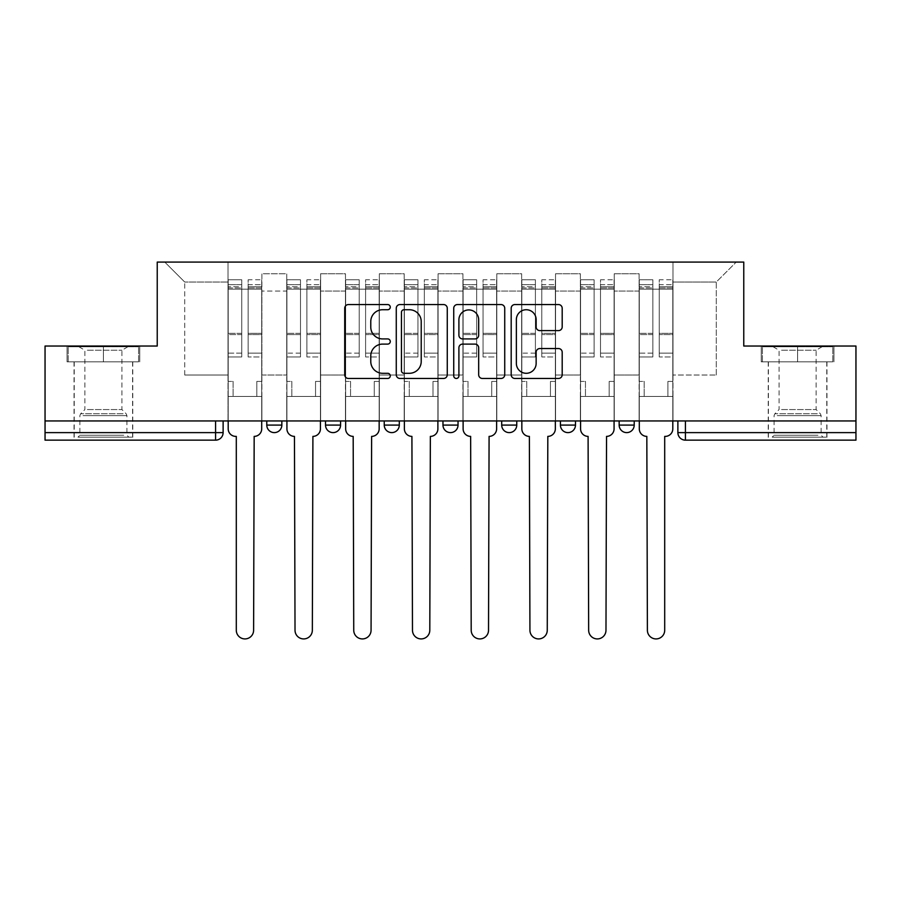 <?xml version="1.0" encoding="UTF-8"?>
<svg xmlns="http://www.w3.org/2000/svg" width="901" height="901" viewBox="0 0 901 901"><rect width="100%" height="100%" fill="white"/><g stroke="black" fill="none" stroke-linecap="round" stroke-linejoin="round"><path stroke-width="0.68" stroke-dasharray="4.5 3.38" d="M390.268 307.151A2.59 2.59 0 0 0 387.678 304.561L348.417 304.561A3.694 3.694 0 0 0 344.723 308.255L344.723 374.771A3.694 3.694 0 0 0 348.417 378.465L387.678 378.465A2.59 2.59 0 0 0 390.268 375.875A2.59 2.59 0 0 0 387.678 373.296L382.598 373.296A11.826 11.826 0 0 1 370.773 361.47L370.773 355.929A11.826 11.826 0 0 1 382.598 344.103L387.678 344.103A2.59 2.59 0 0 0 390.268 341.513A2.59 2.59 0 0 0 387.678 338.922L382.598 338.922A11.826 11.826 0 0 1 370.773 327.108L370.773 321.556A11.826 11.826 0 0 1 382.598 309.73L387.678 309.73A2.59 2.59 0 0 0 390.268 307.151M619.156 420.947L634.214 420.947L619.156 420.947M560.422 420.947L575.48 420.947L560.422 420.947M501.699 420.947L516.757 420.947L501.699 420.947L501.699 425.092L516.757 425.092M458.035 420.947L442.965 420.947L458.035 420.947L458.035 425.092A7.535 7.535 0 0 1 450.5 432.615A7.535 7.535 0 0 1 442.965 425.092L458.035 425.092M384.243 420.947L399.301 420.947L399.301 425.092L384.243 425.092L384.243 420.947L399.301 420.947M325.52 420.947L340.578 420.947L325.52 420.947L325.52 425.092L340.578 425.092A7.535 7.535 0 0 1 333.043 432.615M266.786 420.947L281.844 420.947L266.786 420.947L266.786 425.092L281.844 425.092A7.535 7.535 0 0 1 274.321 432.615M103.401 440.15L74.04 440.15L103.401 440.15M103.401 361.842L67.068 361.842L139.734 361.842L103.401 361.842L103.401 346.029L139.734 346.029L67.068 346.029L103.401 346.029L103.401 361.842L138.596 361.842L68.206 361.842L103.401 361.842L103.401 346.784L138.596 346.784L68.206 346.784L103.401 346.784L103.401 361.842M797.599 440.15L768.238 440.15L797.599 440.15M797.599 361.842L761.266 361.842L833.932 361.842L797.599 361.842L797.599 346.029L833.932 346.029L761.266 346.029L797.599 346.029L797.599 361.842L832.794 361.842L762.404 361.842L797.599 361.842L797.599 346.784L832.794 346.784L762.404 346.784L797.599 346.784L797.599 361.842M855.95 432.615L855.95 420.947L45.05 420.947L45.05 346.029L157.236 346.029L157.236 262.078L743.764 262.078L743.764 346.029L855.95 346.029L855.95 420.947L677.879 420.947L677.879 432.615A7.535 7.535 0 0 0 685.413 440.15L855.95 440.15L855.95 432.615L677.879 432.615M45.05 420.947L215.587 420.947L45.05 420.947L45.05 440.15L215.587 440.15A7.535 7.535 0 0 0 223.121 432.615L45.05 432.615M261.887 291.068L261.887 375.019L261.887 291.068L286.743 291.068L286.743 273.746L286.743 375.019L286.743 291.068L261.887 291.068M261.887 420.947L261.887 273.746L286.743 273.746L261.887 273.746L261.887 420.947L261.887 396.474L228.009 396.474L261.887 396.474L261.887 420.947L228.009 420.947L228.009 262.078L672.991 262.078L164.77 262.078L228.009 262.078L228.009 375.019L228.009 282.036L184.716 282.036L228.009 282.036L228.009 262.078L228.009 420.947L228.009 396.474L228.009 420.947L261.887 420.947M286.743 420.947L286.743 273.746L261.887 273.746L286.743 273.746L286.743 420.947L286.743 396.474L320.621 396.474L286.743 396.474L286.743 420.947L320.621 420.947L320.621 273.746L320.621 291.068L320.621 273.746L345.466 273.746L345.466 291.068L345.466 273.746L320.621 273.746L320.621 420.947L320.621 396.474L320.621 420.947L286.743 420.947M320.621 375.019L320.621 291.068L320.621 375.019L345.466 375.019L345.466 291.068L345.466 375.019L320.621 375.019M345.466 420.947L345.466 273.746L320.621 273.746L345.466 273.746L345.466 420.947L345.466 396.474L379.344 396.474L345.466 396.474L345.466 420.947L379.344 420.947L379.344 273.746L379.344 291.068L379.344 273.746L404.2 273.746L404.2 291.068L404.2 273.746L379.344 273.746L379.344 420.947L379.344 396.474L379.344 420.947L345.466 420.947M379.344 375.019L379.344 291.068L379.344 375.019L404.2 375.019L404.2 291.068L404.2 375.019L379.344 375.019M404.2 420.947L404.2 273.746L379.344 273.746L404.2 273.746L404.2 420.947L404.2 396.474L438.077 396.474L404.2 396.474L404.2 420.947L438.077 420.947L438.077 273.746L438.077 291.068L438.077 273.746L462.923 273.746L462.923 291.068L462.923 273.746L438.077 273.746L438.077 420.947L438.077 396.474L438.077 420.947L404.2 420.947M438.077 375.019L438.077 291.068L438.077 375.019L462.923 375.019L462.923 291.068L462.923 375.019L438.077 375.019M462.923 420.947L462.923 273.746L438.077 273.746L462.923 273.746L462.923 420.947L462.923 396.474L496.8 396.474L462.923 396.474L462.923 420.947L496.8 420.947L496.8 273.746L496.8 291.068L496.8 273.746L521.656 273.746L521.656 291.068L521.656 273.746L496.8 273.746L496.8 420.947L496.8 396.474L496.8 420.947L462.923 420.947M496.8 375.019L496.8 291.068L496.8 375.019L521.656 375.019L521.656 291.068L521.656 375.019L496.8 375.019M521.656 420.947L521.656 273.746L496.8 273.746L521.656 273.746L521.656 420.947L521.656 396.474L555.534 396.474L521.656 396.474L521.656 420.947L555.534 420.947L555.534 273.746L555.534 291.068L555.534 273.746L580.379 273.746L580.379 291.068L580.379 273.746L555.534 273.746L555.534 420.947L555.534 396.474L555.534 420.947L521.656 420.947M555.534 375.019L555.534 291.068L555.534 375.019L580.379 375.019L580.379 291.068L580.379 375.019L555.534 375.019M580.379 420.947L580.379 273.746L555.534 273.746L580.379 273.746L580.379 420.947L580.379 396.474L614.257 396.474L580.379 396.474L580.379 420.947L614.257 420.947L614.257 273.746L614.257 291.068L614.257 273.746L639.113 273.746L639.113 291.068L639.113 273.746L614.257 273.746L614.257 420.947L614.257 396.474L614.257 420.947L580.379 420.947M614.257 375.019L614.257 291.068L614.257 375.019L639.113 375.019L639.113 291.068L639.113 375.019L614.257 375.019M639.113 420.947L639.113 273.746L614.257 273.746L639.113 273.746L639.113 420.947L639.113 396.474L672.991 396.474L639.113 396.474L639.113 420.947L672.991 420.947L672.991 262.078L736.23 262.078L672.991 262.078L672.991 282.036L716.284 282.036L672.991 282.036L672.991 375.019L672.991 262.078L672.991 420.947L639.113 420.947L672.991 420.947L672.991 396.474L672.991 420.947L639.113 420.947M261.887 375.019L286.743 375.019L261.887 375.019M184.716 375.019L184.716 282.036L184.716 375.019L228.009 375.019L184.716 375.019M716.284 375.019L716.284 282.036L736.23 262.078L716.284 282.036L716.284 375.019L672.991 375.019L716.284 375.019M855.95 420.947L677.879 420.947M215.587 420.947L223.121 420.947L215.587 420.947L215.587 440.15M575.48 425.092L560.422 425.092A7.535 7.535 0 0 0 567.957 432.615M634.214 425.092A7.535 7.535 0 0 1 626.679 432.615A7.535 7.535 0 0 1 619.156 425.092L634.214 425.092M164.77 262.078L184.716 282.036L164.77 262.078M139.734 361.842L139.734 346.029L139.734 361.842M67.068 361.842L67.068 346.029L67.068 361.842M833.932 361.842L833.932 346.029L833.932 361.842M761.266 361.842L761.266 346.029L761.266 361.842M447.268 374.771L447.268 308.255A3.694 3.694 0 0 0 443.574 304.561L399.965 304.561A3.694 3.694 0 0 0 396.271 308.255L396.271 374.771A3.694 3.694 0 0 0 399.965 378.465L443.574 378.465A3.694 3.694 0 0 0 447.268 374.771M404.031 309.73A2.59 2.59 0 0 0 401.441 312.32L401.441 370.705A2.59 2.59 0 0 0 404.031 373.296L409.392 373.296A11.826 11.826 0 0 0 421.217 361.47L421.217 321.556A11.826 11.826 0 0 0 409.392 309.73L404.031 309.73M457.426 304.561L501.035 304.561A3.694 3.694 0 0 1 504.729 308.255L504.729 374.771A3.694 3.694 0 0 1 501.035 378.465L482.373 378.465A3.694 3.694 0 0 1 478.679 374.771L478.679 347.797A3.694 3.694 0 0 0 474.985 344.103L462.607 344.103A3.694 3.694 0 0 0 458.902 347.797L458.902 375.875A2.59 2.59 0 0 1 456.323 378.465A2.59 2.59 0 0 1 453.732 375.875L453.732 308.255A3.694 3.694 0 0 1 457.426 304.561M478.679 319.81A9.888 9.888 0 0 0 468.79 309.921A9.888 9.888 0 0 0 458.902 319.81L458.902 335.228A3.694 3.694 0 0 0 462.607 338.922L474.985 338.922A3.694 3.694 0 0 0 478.679 335.228L478.679 319.81M539.834 330.611L558.496 330.611A3.694 3.694 0 0 0 562.19 326.917L562.19 308.255A3.694 3.694 0 0 0 558.496 304.561L514.888 304.561A3.694 3.694 0 0 0 511.194 308.255L511.194 374.771A3.694 3.694 0 0 0 514.888 378.465L558.496 378.465A3.694 3.694 0 0 0 562.19 374.771L562.19 352.235A3.694 3.694 0 0 0 558.496 348.541L539.834 348.541A3.694 3.694 0 0 0 536.14 352.235L536.14 363.407A9.888 9.888 0 0 1 526.252 373.296A9.888 9.888 0 0 1 516.363 363.407L516.363 319.618A9.888 9.888 0 0 1 526.252 309.73A9.888 9.888 0 0 1 536.14 319.618L536.14 326.917A3.694 3.694 0 0 0 539.834 330.611M261.707 420.947L261.707 289.187L248.147 289.187L261.707 289.187L248.147 289.187L248.147 279.772L261.707 279.772L248.147 279.772L248.147 286.709L261.707 286.709L248.147 286.709L248.147 333.314L261.707 333.314L248.147 333.314L248.147 356.954L261.707 356.954L261.707 334.598L248.147 334.598L261.707 334.598L261.707 287.993L248.147 287.993L248.147 356.954L248.147 279.772L248.147 289.187L248.147 284.671L261.707 284.671L248.147 284.671L248.147 289.187L261.707 289.187L261.707 284.671L261.707 287.993L248.147 287.993L248.147 356.954L261.707 356.954L261.707 279.772L261.707 396.474L256.808 396.474L256.808 381.416L256.808 396.474L256.808 381.416L261.707 381.416L256.808 381.416L261.707 381.416L256.808 381.416L256.808 396.474L261.707 396.474L261.707 428.853L261.707 396.474L256.808 396.474L261.707 396.474L261.707 284.671L261.707 353.113L248.147 353.113L261.707 353.113L261.707 356.954L261.707 279.772L261.707 428.853A7.535 7.535 -131.6 0 1 254.172 436.388A7.535 7.535 131.6 0 0 261.707 428.853A7.535 7.535 -48.4 0 1 254.172 436.388L253.609 630.261A8.661 8.661 -48.4 0 1 244.948 638.922A8.661 8.661 -48.4 0 1 236.299 630.261A8.661 8.661 131.6 0 0 244.948 638.922A8.661 8.661 131.6 0 0 253.609 630.261A8.661 8.661 -131.6 0 1 244.948 638.922A8.661 8.661 -131.6 0 1 236.299 630.261L236.299 436.388L235.724 436.388A7.535 7.535 -48.4 0 1 228.201 428.853A7.535 7.535 131.6 0 0 235.724 436.388A7.535 7.535 -131.6 0 1 228.201 428.853L228.201 396.474L233.089 396.474L228.201 396.474L228.201 420.947L228.201 284.671L228.201 353.113L241.75 353.113L241.75 334.598L228.201 334.598L228.201 356.954L241.75 356.954L241.75 279.772L241.75 289.187L248.147 289.187L228.201 289.187L228.201 428.853M228.201 381.416L228.201 284.671L228.201 334.598L241.75 334.598L241.75 284.671L241.75 289.187L228.201 289.187L241.75 289.187L241.75 284.671L228.201 284.671L241.75 284.671L241.75 356.954L228.201 356.954L228.201 279.772L228.201 289.187L241.75 289.187L241.75 279.772L228.201 279.772L228.201 396.474L233.089 396.474L233.089 381.416L228.201 381.416L233.089 381.416L228.201 381.416L233.089 381.416L233.089 396.474L233.089 381.416L233.089 396.474L228.201 396.474L228.201 381.416M236.299 630.261L236.299 436.388L235.724 436.388M241.75 353.113L228.201 353.113L228.201 356.954L228.201 279.772L241.75 279.772L241.75 286.709L228.201 286.709L241.75 286.709L241.75 333.314L228.201 333.314L241.75 333.314L241.75 353.113M254.172 436.388L253.609 630.261M320.429 420.947L320.429 289.187L306.881 289.187L320.429 289.187L306.881 289.187L306.881 279.772L320.429 279.772L306.881 279.772L306.881 286.709L320.429 286.709L306.881 286.709L306.881 333.314L320.429 333.314L306.881 333.314L306.881 356.954L320.429 356.954L320.429 334.598L306.881 334.598L320.429 334.598L320.429 287.993L306.881 287.993L306.881 356.954L306.881 279.772L306.881 289.187L306.881 284.671L320.429 284.671L306.881 284.671L306.881 289.187L320.429 289.187L320.429 284.671L320.429 287.993L306.881 287.993L306.881 356.954L320.429 356.954L320.429 279.772L320.429 396.474L315.541 396.474L315.541 381.416L315.541 396.474L315.541 381.416L320.429 381.416L315.541 381.416L320.429 381.416L315.541 381.416L315.541 396.474L320.429 396.474L320.429 428.853L320.429 396.474L315.541 396.474L320.429 396.474L320.429 284.671L320.429 353.113L306.881 353.113L320.429 353.113L320.429 356.954L320.429 279.772L320.429 428.853A7.535 7.535 -131.6 0 1 312.906 436.388A7.535 7.535 131.6 0 0 320.429 428.853A7.535 7.535 -48.4 0 1 312.906 436.388L312.343 630.261A8.661 8.661 -48.4 0 1 303.682 638.922A8.661 8.661 -48.4 0 1 295.021 630.261A8.661 8.661 131.6 0 0 303.682 638.922A8.661 8.661 131.6 0 0 312.343 630.261A8.661 8.661 -131.6 0 1 303.682 638.922A8.661 8.661 -131.6 0 1 295.021 630.261L294.458 436.388A7.535 7.535 -48.4 0 1 286.923 428.853A7.535 7.535 131.6 0 0 294.458 436.388A7.535 7.535 -131.6 0 1 286.923 428.853L286.923 396.474L291.823 396.474L286.923 396.474L286.923 420.947L286.923 284.671L286.923 353.113L300.483 353.113L300.483 334.598L286.923 334.598L286.923 356.954L300.483 356.954L300.483 279.772L300.483 289.187L306.881 289.187L286.923 289.187L286.923 428.853M286.923 381.416L286.923 284.671L286.923 334.598L300.483 334.598L300.483 284.671L300.483 289.187L286.923 289.187L300.483 289.187L300.483 284.671L286.923 284.671L300.483 284.671L300.483 356.954L286.923 356.954L286.923 279.772L286.923 289.187L300.483 289.187L300.483 279.772L286.923 279.772L286.923 396.474L291.823 396.474L291.823 381.416L286.923 381.416L291.823 381.416L286.923 381.416L291.823 381.416L291.823 396.474L291.823 381.416L291.823 396.474L286.923 396.474L286.923 381.416M379.163 420.947L379.163 289.187L365.603 289.187L379.163 289.187L365.603 289.187L365.603 279.772L379.163 279.772L365.603 279.772L365.603 286.709L379.163 286.709L365.603 286.709L365.603 333.314L379.163 333.314L365.603 333.314L365.603 356.954L379.163 356.954L379.163 334.598L365.603 334.598L379.163 334.598L379.163 287.993L365.603 287.993L365.603 356.954L365.603 279.772L365.603 289.187L365.603 284.671L379.163 284.671L365.603 284.671L365.603 289.187L379.163 289.187L379.163 284.671L379.163 287.993L365.603 287.993L365.603 356.954L379.163 356.954L379.163 279.772L379.163 396.474L374.264 396.474L374.264 381.416L374.264 396.474L374.264 381.416L379.163 381.416L374.264 381.416L379.163 381.416L374.264 381.416L374.264 396.474L379.163 396.474L379.163 428.853L379.163 396.474L374.264 396.474L379.163 396.474L379.163 284.671L379.163 353.113L365.603 353.113L379.163 353.113L379.163 356.954L379.163 279.772L379.163 428.853A7.535 7.535 -131.6 0 1 371.629 436.388A7.535 7.535 131.6 0 0 379.163 428.853A7.535 7.535 -48.4 0 1 371.629 436.388L371.066 630.261A8.661 8.661 -48.4 0 1 362.405 638.922A8.661 8.661 -48.4 0 1 353.744 630.261A8.661 8.661 131.6 0 0 362.405 638.922A8.661 8.661 131.6 0 0 371.066 630.261A8.661 8.661 -131.6 0 1 362.405 638.922A8.661 8.661 -131.6 0 1 353.744 630.261L353.181 436.388A7.535 7.535 -48.4 0 1 345.657 428.853A7.535 7.535 131.6 0 0 353.181 436.388A7.535 7.535 -131.6 0 1 345.657 428.853L345.657 396.474L350.545 396.474L345.657 396.474L345.657 420.947L345.657 284.671L345.657 353.113L359.206 353.113L359.206 334.598L345.657 334.598L345.657 356.954L359.206 356.954L359.206 279.772L359.206 289.187L365.603 289.187L345.657 289.187L345.657 428.853M345.657 381.416L345.657 284.671L345.657 334.598L359.206 334.598L359.206 284.671L359.206 289.187L345.657 289.187L359.206 289.187L359.206 284.671L345.657 284.671L359.206 284.671L359.206 356.954L345.657 356.954L345.657 279.772L345.657 289.187L359.206 289.187L359.206 279.772L345.657 279.772L345.657 396.474L350.545 396.474L350.545 381.416L345.657 381.416L350.545 381.416L345.657 381.416L350.545 381.416L350.545 396.474L350.545 381.416L350.545 396.474L345.657 396.474L345.657 381.416M81.394 437.131L128.809 437.131L81.394 437.131M123.775 435.251L79.874 435.251L123.775 435.251M82.205 346.784L127.874 346.784L82.205 346.784M87.352 350.219L121.928 350.219L87.352 350.219M87.352 409.55L121.928 409.55L87.352 409.55M78.139 437.131L132.582 437.131L78.139 437.131M78.139 361.842L132.582 361.842L78.139 361.842M138.596 361.842L138.596 346.784L138.596 361.842M68.206 361.842L68.206 346.784L68.206 361.842M775.592 437.131L823.007 437.131L775.592 437.131M817.973 435.251L774.072 435.251L817.973 435.251M776.403 346.784L822.072 346.784L776.403 346.784M781.55 350.219L816.126 350.219L781.55 350.219M781.55 409.55L816.126 409.55L781.55 409.55M772.326 437.131L826.769 437.131L772.326 437.131M772.326 361.842L826.769 361.842L772.326 361.842M832.794 361.842L832.794 346.784L832.794 361.842M762.404 361.842L762.404 346.784L762.404 361.842M295.021 630.261L294.458 436.388M300.483 353.113L286.923 353.113L286.923 356.954L286.923 279.772L300.483 279.772L300.483 286.709L286.923 286.709L300.483 286.709L300.483 333.314L286.923 333.314L300.483 333.314L300.483 353.113M312.906 436.388L312.343 630.261M353.744 630.261L353.181 436.388M359.206 353.113L345.657 353.113L345.657 356.954L345.657 279.772L359.206 279.772L359.206 286.709L345.657 286.709L359.206 286.709L359.206 333.314L345.657 333.314L359.206 333.314L359.206 353.113M371.629 436.388L371.066 630.261M437.886 420.947L437.886 289.187L424.337 289.187L437.886 289.187L424.337 289.187L424.337 279.772L437.886 279.772L424.337 279.772L424.337 286.709L437.886 286.709L424.337 286.709L424.337 333.314L437.886 333.314L424.337 333.314L424.337 356.954L437.886 356.954L437.886 334.598L424.337 334.598L437.886 334.598L437.886 287.993L424.337 287.993L424.337 356.954L424.337 279.772L424.337 289.187L424.337 284.671L437.886 284.671L424.337 284.671L424.337 289.187L437.886 289.187L437.886 284.671L437.886 287.993L424.337 287.993L424.337 356.954L437.886 356.954L437.886 279.772L437.886 396.474L432.998 396.474L432.998 381.416L432.998 396.474L432.998 381.416L437.886 381.416L432.998 381.416L437.886 381.416L432.998 381.416L432.998 396.474L437.886 396.474L437.886 428.853L437.886 396.474L432.998 396.474L437.886 396.474L437.886 284.671L437.886 353.113L424.337 353.113L437.886 353.113L437.886 356.954L437.886 279.772L437.886 428.853A7.535 7.535 -131.6 0 1 430.363 436.388A7.535 7.535 131.6 0 0 437.886 428.853A7.535 7.535 -48.4 0 1 430.363 436.388L429.8 630.261A8.661 8.661 -48.4 0 1 421.139 638.922A8.661 8.661 -48.4 0 1 412.478 630.261A8.661 8.661 131.6 0 0 421.139 638.922A8.661 8.661 131.6 0 0 429.8 630.261A8.661 8.661 -131.6 0 1 421.139 638.922A8.661 8.661 -131.6 0 1 412.478 630.261L411.915 436.388A7.535 7.535 -48.4 0 1 404.38 428.853A7.535 7.535 131.6 0 0 411.915 436.388A7.535 7.535 -131.6 0 1 404.38 428.853L404.38 396.474L409.279 396.474L404.38 396.474L404.38 420.947L404.38 284.671L404.38 353.113L417.94 353.113L417.94 334.598L404.38 334.598L404.38 356.954L417.94 356.954L417.94 279.772L417.94 289.187L424.337 289.187L404.38 289.187L404.38 428.853M404.38 381.416L404.38 284.671L404.38 334.598L417.94 334.598L417.94 284.671L417.94 289.187L404.38 289.187L417.94 289.187L417.94 284.671L404.38 284.671L417.94 284.671L417.94 356.954L404.38 356.954L404.38 279.772L404.38 289.187L417.94 289.187L417.94 279.772L404.38 279.772L404.38 396.474L409.279 396.474L409.279 381.416L404.38 381.416L409.279 381.416L404.38 381.416L409.279 381.416L409.279 396.474L409.279 381.416L409.279 396.474L404.38 396.474L404.38 381.416M496.62 420.947L496.62 289.187L483.06 289.187L496.62 289.187L483.06 289.187L483.06 279.772L496.62 279.772L483.06 279.772L483.06 286.709L496.62 286.709L483.06 286.709L483.06 333.314L496.62 333.314L483.06 333.314L483.06 356.954L496.62 356.954L496.62 334.598L483.06 334.598L496.62 334.598L496.62 287.993L483.06 287.993L483.06 356.954L483.06 279.772L483.06 289.187L483.06 284.671L496.62 284.671L483.06 284.671L483.06 289.187L496.62 289.187L496.62 284.671L496.62 287.993L483.06 287.993L483.06 356.954L496.62 356.954L496.62 279.772L496.62 396.474L491.721 396.474L491.721 381.416L491.721 396.474L491.721 381.416L496.62 381.416L491.721 381.416L496.62 381.416L491.721 381.416L491.721 396.474L496.62 396.474L496.62 428.853L496.62 396.474L491.721 396.474L496.62 396.474L496.62 284.671L496.62 353.113L483.06 353.113L496.62 353.113L496.62 356.954L496.62 279.772L496.62 428.853A7.535 7.535 -131.6 0 1 489.085 436.388A7.535 7.535 131.6 0 0 496.62 428.853A7.535 7.535 -48.4 0 1 489.085 436.388L488.522 630.261A8.661 8.661 -48.4 0 1 479.861 638.922A8.661 8.661 -48.4 0 1 471.2 630.261A8.661 8.661 131.6 0 0 479.861 638.922A8.661 8.661 131.6 0 0 488.522 630.261A8.661 8.661 -131.6 0 1 479.861 638.922A8.661 8.661 -131.6 0 1 471.2 630.261L470.637 436.388A7.535 7.535 -48.4 0 1 463.114 428.853A7.535 7.535 131.6 0 0 470.637 436.388A7.535 7.535 -131.6 0 1 463.114 428.853L463.114 396.474L468.002 396.474L463.114 396.474L463.114 420.947L463.114 284.671L463.114 353.113L476.663 353.113L476.663 334.598L463.114 334.598L463.114 356.954L476.663 356.954L476.663 279.772L476.663 289.187L483.06 289.187L463.114 289.187L463.114 428.853M463.114 381.416L463.114 284.671L463.114 334.598L476.663 334.598L476.663 284.671L476.663 289.187L463.114 289.187L476.663 289.187L476.663 284.671L463.114 284.671L476.663 284.671L476.663 356.954L463.114 356.954L463.114 279.772L463.114 289.187L476.663 289.187L476.663 279.772L463.114 279.772L463.114 396.474L468.002 396.474L468.002 381.416L463.114 381.416L468.002 381.416L463.114 381.416L468.002 381.416L468.002 396.474L468.002 381.416L468.002 396.474L463.114 396.474L463.114 381.416M555.343 420.947L555.343 289.187L541.794 289.187L555.343 289.187L541.794 289.187L541.794 279.772L555.343 279.772L541.794 279.772L541.794 286.709L555.343 286.709L541.794 286.709L541.794 333.314L555.343 333.314L541.794 333.314L541.794 356.954L555.343 356.954L555.343 334.598L541.794 334.598L555.343 334.598L555.343 287.993L541.794 287.993L541.794 356.954L541.794 279.772L541.794 289.187L541.794 284.671L555.343 284.671L541.794 284.671L541.794 289.187L555.343 289.187L555.343 284.671L555.343 287.993L541.794 287.993L541.794 356.954L555.343 356.954L555.343 279.772L555.343 396.474L550.455 396.474L550.455 381.416L550.455 396.474L550.455 381.416L555.343 381.416L550.455 381.416L555.343 381.416L550.455 381.416L550.455 396.474L555.343 396.474L555.343 428.853L555.343 396.474L550.455 396.474L555.343 396.474L555.343 284.671L555.343 353.113L541.794 353.113L555.343 353.113L555.343 356.954L555.343 279.772L555.343 428.853A7.535 7.535 -131.6 0 1 547.819 436.388A7.535 7.535 131.6 0 0 555.343 428.853A7.535 7.535 -48.4 0 1 547.819 436.388L547.256 630.261A8.661 8.661 -48.4 0 1 538.595 638.922A8.661 8.661 -48.4 0 1 529.934 630.261A8.661 8.661 131.6 0 0 538.595 638.922A8.661 8.661 131.6 0 0 547.256 630.261A8.661 8.661 -131.6 0 1 538.595 638.922A8.661 8.661 -131.6 0 1 529.934 630.261L529.371 436.388A7.535 7.535 -48.4 0 1 521.837 428.853A7.535 7.535 131.6 0 0 529.371 436.388A7.535 7.535 -131.6 0 1 521.837 428.853L521.837 396.474L526.736 396.474L521.837 396.474L521.837 420.947L521.837 284.671L521.837 353.113L535.397 353.113L535.397 334.598L521.837 334.598L521.837 356.954L535.397 356.954L535.397 279.772L535.397 289.187L541.794 289.187L521.837 289.187L521.837 428.853M521.837 381.416L521.837 284.671L521.837 334.598L535.397 334.598L535.397 284.671L535.397 289.187L521.837 289.187L535.397 289.187L535.397 284.671L521.837 284.671L535.397 284.671L535.397 356.954L521.837 356.954L521.837 279.772L521.837 289.187L535.397 289.187L535.397 279.772L521.837 279.772L521.837 396.474L526.736 396.474L526.736 381.416L521.837 381.416L526.736 381.416L521.837 381.416L526.736 381.416L526.736 396.474L526.736 381.416L526.736 396.474L521.837 396.474L521.837 381.416M412.478 630.261L411.915 436.388M417.94 353.113L404.38 353.113L404.38 356.954L404.38 279.772L417.94 279.772L417.94 286.709L404.38 286.709L417.94 286.709L417.94 333.314L404.38 333.314L417.94 333.314L417.94 353.113M430.363 436.388L429.8 630.261M471.2 630.261L470.637 436.388M476.663 353.113L463.114 353.113L463.114 356.954L463.114 279.772L476.663 279.772L476.663 286.709L463.114 286.709L476.663 286.709L476.663 333.314L463.114 333.314L476.663 333.314L476.663 353.113M489.085 436.388L488.522 630.261M529.934 630.261L529.371 436.388M535.397 353.113L521.837 353.113L521.837 356.954L521.837 279.772L535.397 279.772L535.397 286.709L521.837 286.709L535.397 286.709L535.397 333.314L521.837 333.314L535.397 333.314L535.397 353.113M547.819 436.388L547.256 630.261M614.077 420.947L614.077 289.187L600.517 289.187L614.077 289.187L600.517 289.187L600.517 279.772L614.077 279.772L600.517 279.772L600.517 286.709L614.077 286.709L600.517 286.709L600.517 333.314L614.077 333.314L600.517 333.314L600.517 356.954L614.077 356.954L614.077 334.598L600.517 334.598L614.077 334.598L614.077 287.993L600.517 287.993L600.517 356.954L600.517 279.772L600.517 289.187L600.517 284.671L614.077 284.671L600.517 284.671L600.517 289.187L614.077 289.187L614.077 284.671L614.077 287.993L600.517 287.993L600.517 356.954L614.077 356.954L614.077 279.772L614.077 396.474L609.177 396.474L609.177 381.416L609.177 396.474L609.177 381.416L614.077 381.416L609.177 381.416L614.077 381.416L609.177 381.416L609.177 396.474L614.077 396.474L614.077 428.853L614.077 396.474L609.177 396.474L614.077 396.474L614.077 284.671L614.077 353.113L600.517 353.113L614.077 353.113L614.077 356.954L614.077 279.772L614.077 428.853A7.535 7.535 -131.6 0 1 606.542 436.388A7.535 7.535 131.6 0 0 614.077 428.853A7.535 7.535 -48.4 0 1 606.542 436.388L605.979 630.261A8.661 8.661 -48.4 0 1 597.318 638.922A8.661 8.661 -48.4 0 1 588.657 630.261A8.661 8.661 131.6 0 0 597.318 638.922A8.661 8.661 131.6 0 0 605.979 630.261A8.661 8.661 -131.6 0 1 597.318 638.922A8.661 8.661 -131.6 0 1 588.657 630.261L588.094 436.388A7.535 7.535 -48.4 0 1 580.571 428.853A7.535 7.535 131.6 0 0 588.094 436.388A7.535 7.535 -131.6 0 1 580.571 428.853L580.571 396.474L585.459 396.474L580.571 396.474L580.571 420.947L580.571 284.671L580.571 353.113L594.119 353.113L594.119 334.598L580.571 334.598L580.571 356.954L594.119 356.954L594.119 279.772L594.119 289.187L600.517 289.187L580.571 289.187L580.571 428.853M580.571 381.416L580.571 284.671L580.571 334.598L594.119 334.598L594.119 284.671L594.119 289.187L580.571 289.187L594.119 289.187L594.119 284.671L580.571 284.671L594.119 284.671L594.119 356.954L580.571 356.954L580.571 279.772L580.571 289.187L594.119 289.187L594.119 279.772L580.571 279.772L580.571 396.474L585.459 396.474L585.459 381.416L580.571 381.416L585.459 381.416L580.571 381.416L585.459 381.416L585.459 396.474L585.459 381.416L585.459 396.474L580.571 396.474L580.571 381.416M588.657 630.261L588.094 436.388M594.119 353.113L580.571 353.113L580.571 356.954L580.571 279.772L594.119 279.772L594.119 286.709L580.571 286.709L594.119 286.709L594.119 333.314L580.571 333.314L594.119 333.314L594.119 353.113M606.542 436.388L605.979 630.261M672.799 420.947L672.799 289.187L659.25 289.187L672.799 289.187L659.25 289.187L659.25 279.772L672.799 279.772L659.25 279.772L659.25 286.709L672.799 286.709L659.25 286.709L659.25 333.314L672.799 333.314L659.25 333.314L659.25 356.954L672.799 356.954L672.799 334.598L659.25 334.598L672.799 334.598L672.799 287.993L659.25 287.993L659.25 356.954L659.25 279.772L659.25 289.187L659.25 284.671L672.799 284.671L659.25 284.671L659.25 289.187L672.799 289.187L672.799 284.671L672.799 287.993L659.25 287.993L659.25 356.954L672.799 356.954L672.799 279.772L672.799 396.474L667.911 396.474L667.911 381.416L667.911 396.474L667.911 381.416L672.799 381.416L667.911 381.416L672.799 381.416L667.911 381.416L667.911 396.474L672.799 396.474L672.799 428.853L672.799 396.474L667.911 396.474L672.799 396.474L672.799 284.671L672.799 353.113L659.25 353.113L672.799 353.113L672.799 356.954L672.799 279.772L672.799 428.853A7.535 7.535 -131.6 0 1 665.276 436.388A7.535 7.535 131.6 0 0 672.799 428.853A7.535 7.535 -48.4 0 1 665.276 436.388L664.701 436.388L664.701 630.261A8.661 8.661 -48.4 0 1 656.052 638.922A8.661 8.661 -48.4 0 1 647.391 630.261A8.661 8.661 131.6 0 0 656.052 638.922A8.661 8.661 131.6 0 0 664.701 630.261A8.661 8.661 -131.6 0 1 656.052 638.922A8.661 8.661 -131.6 0 1 647.391 630.261L646.828 436.388A7.535 7.535 -48.4 0 1 639.293 428.853A7.535 7.535 131.6 0 0 646.828 436.388A7.535 7.535 -131.6 0 1 639.293 428.853L639.293 396.474L644.192 396.474L639.293 396.474L639.293 420.947L639.293 284.671L639.293 353.113L652.853 353.113L652.853 334.598L639.293 334.598L639.293 356.954L652.853 356.954L652.853 279.772L652.853 289.187L659.25 289.187L639.293 289.187L639.293 428.853M639.293 381.416L639.293 284.671L639.293 334.598L652.853 334.598L652.853 284.671L652.853 289.187L639.293 289.187L652.853 289.187L652.853 284.671L639.293 284.671L652.853 284.671L652.853 356.954L639.293 356.954L639.293 279.772L639.293 289.187L652.853 289.187L652.853 279.772L639.293 279.772L639.293 396.474L644.192 396.474L644.192 381.416L639.293 381.416L644.192 381.416L639.293 381.416L644.192 381.416L644.192 396.474L644.192 381.416L644.192 396.474L639.293 396.474L639.293 381.416M647.391 630.261L646.828 436.388M652.853 353.113L639.293 353.113L639.293 356.954L639.293 279.772L652.853 279.772L652.853 286.709L639.293 286.709L652.853 286.709L652.853 333.314L639.293 333.314L652.853 333.314L652.853 353.113M665.276 436.388L664.701 436.388L664.701 630.261M639.113 291.068L614.257 291.068L639.113 291.068M580.379 291.068L555.534 291.068L580.379 291.068M521.656 291.068L496.8 291.068L521.656 291.068M462.923 291.068L438.077 291.068L462.923 291.068M404.2 291.068L379.344 291.068L404.2 291.068M345.466 291.068L320.621 291.068L345.466 291.068M685.413 420.947L685.413 440.15M228.201 287.993L241.75 287.993L228.201 287.993M286.923 287.993L300.483 287.993L286.923 287.993M345.657 287.993L359.206 287.993L345.657 287.993M83.027 415.643L126.928 415.643L83.027 415.643M123.11 413.773L80.639 413.773L123.11 413.773M777.225 415.643L821.126 415.643L777.225 415.643M817.308 413.773L774.837 413.773L817.308 413.773M404.38 287.993L417.94 287.993L404.38 287.993M463.114 287.993L476.663 287.993L463.114 287.993M521.837 287.993L535.397 287.993L521.837 287.993M580.571 287.993L594.119 287.993L580.571 287.993M639.293 287.993L652.853 287.993L639.293 287.993M74.04 361.842L74.04 440.15M768.238 361.842L768.238 440.15M826.96 361.842L826.96 440.15M132.762 361.842L132.762 440.15M127.874 346.784L121.928 350.219L121.928 409.55L126.163 413.773L126.928 415.643L126.928 435.251L128.809 437.131M74.231 437.131L74.231 361.842M132.582 437.131L132.582 361.842M78.928 346.784L84.874 350.219L84.874 409.55L80.639 413.773L79.874 415.643L79.874 435.251L77.993 437.131M822.072 346.784L816.126 350.219L816.126 409.55L820.361 413.773L821.126 415.643L821.126 435.251L823.007 437.131M768.418 437.131L768.418 361.842M826.769 437.131L826.769 361.842M773.126 346.784L779.072 350.219L779.072 409.55L774.837 413.773L774.072 415.643L774.072 435.251L772.191 437.131"/><path stroke-width="1.35" d="M390.268 307.151A2.59 2.59 0 0 0 387.678 304.561L348.417 304.561A3.694 3.694 0 0 0 344.723 308.255L344.723 374.771A3.694 3.694 0 0 0 348.417 378.465L387.678 378.465A2.59 2.59 0 0 0 390.268 375.875A2.59 2.59 0 0 0 387.678 373.296L382.598 373.296A11.826 11.826 0 0 1 370.773 361.47L370.773 355.929A11.826 11.826 0 0 1 382.598 344.103L387.678 344.103A2.59 2.59 0 0 0 390.268 341.513A2.59 2.59 0 0 0 387.678 338.922L382.598 338.922A11.826 11.826 0 0 1 370.773 327.108L370.773 321.556A11.826 11.826 0 0 1 382.598 309.73L387.678 309.73A2.59 2.59 0 0 0 390.268 307.151M619.156 420.947L619.156 425.092L634.214 425.092A7.535 7.535 0 0 1 626.679 432.615A7.535 7.535 0 0 1 619.156 425.092L619.156 420.947M560.422 420.947L560.422 425.092L575.48 425.092A7.535 7.535 0 0 1 567.957 432.615A7.535 7.535 0 0 1 560.422 425.092L560.422 420.947M442.965 420.947L442.965 425.092L458.035 425.092A7.535 7.535 0 0 1 450.5 432.615A7.535 7.535 0 0 1 442.965 425.092L442.965 420.947M558.496 330.611A3.694 3.694 0 0 0 562.19 326.917L562.19 308.255A3.694 3.694 0 0 0 558.496 304.561L514.888 304.561A3.694 3.694 0 0 0 511.194 308.255L511.194 374.771A3.694 3.694 0 0 0 514.888 378.465L558.496 378.465A3.694 3.694 0 0 0 562.19 374.771L562.19 352.235A3.694 3.694 0 0 0 558.496 348.541L539.834 348.541A3.694 3.694 0 0 0 536.14 352.235L536.14 363.407A9.888 9.888 0 0 1 526.252 373.296A9.888 9.888 0 0 1 516.363 363.407L516.363 319.618A9.888 9.888 0 0 1 526.252 309.73A9.888 9.888 0 0 1 536.14 319.618L536.14 326.917A3.694 3.694 0 0 0 539.834 330.611L558.496 330.611M45.05 420.947L45.05 346.029L157.236 346.029L157.236 262.078L743.764 262.078L743.764 346.029L855.95 346.029L855.95 420.947L45.05 420.947L45.05 432.615L223.121 432.615L223.121 420.947L223.121 432.615A7.535 7.535 0 0 1 215.587 440.15L45.05 440.15L45.05 432.615M447.268 308.255A3.694 3.694 0 0 0 443.574 304.561L399.965 304.561A3.694 3.694 0 0 0 396.271 308.255L396.271 374.771A3.694 3.694 0 0 0 399.965 378.465L443.574 378.465A3.694 3.694 0 0 0 447.268 374.771L447.268 308.255M457.426 304.561L501.035 304.561A3.694 3.694 0 0 1 504.729 308.255L504.729 374.771A3.694 3.694 0 0 1 501.035 378.465L482.373 378.465A3.694 3.694 0 0 1 478.679 374.771L478.679 347.797A3.694 3.694 0 0 0 474.985 344.103L462.607 344.103A3.694 3.694 0 0 0 458.902 347.797L458.902 375.875A2.59 2.59 0 0 1 456.323 378.465A2.59 2.59 0 0 1 453.732 375.875L453.732 308.255A3.694 3.694 0 0 1 457.426 304.561M677.879 420.947L677.879 432.615L855.95 432.615L855.95 440.15L685.413 440.15A7.535 7.535 0 0 1 677.879 432.615M855.95 420.947L855.95 432.615M634.214 420.947L634.214 425.092L634.214 420.947M575.48 425.092L575.48 420.947L575.48 425.092A7.535 7.535 0 0 1 567.957 432.615M516.757 420.947L516.757 425.092A7.535 7.535 0 0 1 509.223 432.615A7.535 7.535 0 0 1 501.699 425.092A7.535 7.535 0 0 0 509.223 432.615A7.535 7.535 0 0 0 516.757 425.092L516.757 420.947M501.699 420.947L501.699 425.092L516.757 425.092M458.035 420.947L458.035 425.092M399.301 420.947L399.301 425.092A7.535 7.535 0 0 1 391.777 432.615A7.535 7.535 0 0 1 384.243 425.092A7.535 7.535 0 0 0 391.777 432.615A7.535 7.535 0 0 0 399.301 425.092L384.243 425.092L384.243 420.947M325.52 420.947L325.52 425.092L340.578 425.092L340.578 420.947L340.578 425.092A7.535 7.535 0 0 1 333.043 432.615A7.535 7.535 0 0 1 325.52 425.092A7.535 7.535 0 0 0 333.043 432.615M266.786 420.947L266.786 425.092L281.844 425.092L281.844 420.947L281.844 425.092A7.535 7.535 0 0 1 274.321 432.615A7.535 7.535 0 0 1 266.786 425.092A7.535 7.535 0 0 0 274.321 432.615M404.031 309.73A2.59 2.59 0 0 0 401.441 312.32L401.441 370.705A2.59 2.59 0 0 0 404.031 373.296L409.392 373.296A11.826 11.826 0 0 0 421.217 361.47L421.217 321.556A11.826 11.826 0 0 0 409.392 309.73L404.031 309.73M478.679 319.81A9.888 9.888 0 0 0 468.79 309.921A9.888 9.888 0 0 0 458.902 319.81L458.902 335.228A3.694 3.694 0 0 0 462.607 338.922L474.985 338.922A3.694 3.694 0 0 0 478.679 335.228L478.679 319.81M228.201 428.853L228.201 420.947L228.201 428.853A7.535 7.535 48.4 0 0 235.724 436.388L236.299 436.388L236.299 630.261A8.661 8.661 48.4 0 0 244.948 638.922A8.661 8.661 48.4 0 0 253.609 630.261L254.172 436.388A7.535 7.535 48.4 0 0 261.707 428.853L261.707 420.947M235.724 436.388L236.299 436.388L236.299 630.261M253.609 630.261L254.172 436.388M286.923 428.853L286.923 420.947L286.923 428.853A7.535 7.535 48.4 0 0 294.458 436.388L295.021 630.261A8.661 8.661 48.4 0 0 303.682 638.922A8.661 8.661 48.4 0 0 312.343 630.261L312.906 436.388A7.535 7.535 48.4 0 0 320.429 428.853L320.429 420.947M345.657 428.853L345.657 420.947L345.657 428.853A7.535 7.535 48.4 0 0 353.181 436.388L353.744 630.261A8.661 8.661 48.4 0 0 362.405 638.922A8.661 8.661 48.4 0 0 371.066 630.261L371.629 436.388A7.535 7.535 48.4 0 0 379.163 428.853L379.163 420.947M294.458 436.388L295.021 630.261M312.343 630.261L312.906 436.388M353.181 436.388L353.744 630.261M371.066 630.261L371.629 436.388M404.38 428.853L404.38 420.947L404.38 428.853A7.535 7.535 48.4 0 0 411.915 436.388L412.478 630.261A8.661 8.661 48.4 0 0 421.139 638.922A8.661 8.661 48.4 0 0 429.8 630.261L430.363 436.388A7.535 7.535 48.4 0 0 437.886 428.853L437.886 420.947M463.114 428.853L463.114 420.947L463.114 428.853A7.535 7.535 48.4 0 0 470.637 436.388L471.2 630.261A8.661 8.661 48.4 0 0 479.861 638.922A8.661 8.661 48.4 0 0 488.522 630.261L489.085 436.388A7.535 7.535 48.4 0 0 496.62 428.853L496.62 420.947M521.837 428.853L521.837 420.947L521.837 428.853A7.535 7.535 48.4 0 0 529.371 436.388L529.934 630.261A8.661 8.661 48.4 0 0 538.595 638.922A8.661 8.661 48.4 0 0 547.256 630.261L547.819 436.388A7.535 7.535 48.4 0 0 555.343 428.853L555.343 420.947M411.915 436.388L412.478 630.261M429.8 630.261L430.363 436.388M470.637 436.388L471.2 630.261M488.522 630.261L489.085 436.388M529.371 436.388L529.934 630.261M547.256 630.261L547.819 436.388M580.571 428.853L580.571 420.947L580.571 428.853A7.535 7.535 48.4 0 0 588.094 436.388L588.657 630.261A8.661 8.661 48.4 0 0 597.318 638.922A8.661 8.661 48.4 0 0 605.979 630.261L606.542 436.388A7.535 7.535 48.4 0 0 614.077 428.853L614.077 420.947M588.094 436.388L588.657 630.261M605.979 630.261L606.542 436.388M639.293 428.853L639.293 420.947L639.293 428.853A7.535 7.535 48.4 0 0 646.828 436.388L647.391 630.261A8.661 8.661 48.4 0 0 656.052 638.922A8.661 8.661 48.4 0 0 664.701 630.261L664.701 436.388L665.276 436.388A7.535 7.535 48.4 0 0 672.799 428.853L672.799 420.947M646.828 436.388L647.391 630.261M664.701 630.261L664.701 436.388L665.276 436.388M215.587 420.947L215.587 440.15M685.413 420.947L685.413 440.15"/></g></svg>
